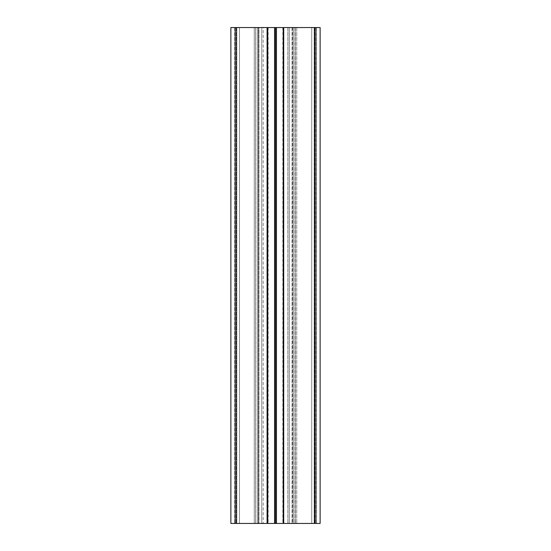 <?xml version="1.0" encoding="UTF-8"?>
<svg xmlns="http://www.w3.org/2000/svg" width="551" height="551" viewBox="0 0 551 551"><rect width="100%" height="100%" fill="white"/><g stroke="black" fill="none" stroke-linecap="round" stroke-linejoin="round"><path stroke-width="0.41" stroke-dasharray="2.75 2.07" d="M316.412 27.55L316.412 523.45L293.256 523.45L316.412 523.45L316.412 27.55L314.428 27.55L314.428 523.45L293.256 523.45L314.428 523.45L314.428 27.55L316.412 27.55L316.412 523.45L316.412 27.55L293.256 27.55L293.256 523.45L293.256 27.55L293.256 523.45L293.256 27.55L295.24 27.55L295.24 523.45L295.24 27.55L314.428 27.55L293.256 27.55L296.741 27.55L296.741 523.45L296.741 27.55L314.173 27.55L314.173 523.45L314.173 27.55L316.412 27.55M275.5 27.55L274.556 27.55L274.556 523.45L282.842 523.45L268.158 523.45L282.842 523.45L268.158 523.45L282.842 523.45L275.5 523.45L275.5 27.55L282.842 27.55L268.158 27.55L282.842 27.55L268.158 27.55L282.842 27.55L268.158 27.55L276.444 27.55L276.444 523.45L320.131 523.45L283.717 523.45L320.131 523.45L320.131 27.55L311.735 27.55L311.735 523.45L311.735 27.55L289.172 27.55L289.172 523.45L289.172 27.55L283.717 27.55L289.172 27.55L289.172 523.45L289.172 27.55L287.801 27.55L287.801 523.45L287.801 27.55L289.172 27.55L289.172 523.45L289.172 27.55L295.122 27.55L289.172 27.55L289.172 523.45L289.172 27.55L287.801 27.55L289.22 27.55L289.22 523.45L289.22 27.55L287.801 27.55L289.172 27.55L289.172 523.45L289.172 27.55L295.122 27.55L295.122 523.45L295.122 27.55L295.122 523.45L295.122 27.55L311.735 27.55L311.735 523.45L311.735 27.55L320.131 27.55L311.735 27.55L311.735 523.45L311.735 27.55L311.735 523.45L311.735 27.55L320.131 27.55L320.131 523.45L320.131 27.55L320.131 523.45L320.131 27.55L311.735 27.55L311.735 523.45L311.735 27.55L295.122 27.55L311.735 27.55L311.735 523.45L311.735 27.55L289.213 27.55L320.131 27.55L320.131 523.45L320.131 27.55L283.717 27.55L283.717 523.45M292.643 27.55L292.643 523.45L234.816 523.45L316.253 523.45L234.816 523.45L292.643 523.45L292.643 27.55L258.357 27.55L258.357 523.45L258.357 27.55L292.643 27.55M316.178 27.55L292.016 27.55L292.016 523.45L292.016 27.55L258.984 27.55L258.984 523.45L258.984 27.55L234.816 27.55L236.799 27.55L236.799 523.45L236.799 27.55L316.184 27.55L316.178 523.45L316.184 27.55M234.857 27.55L236.834 27.55L234.85 27.55L234.857 523.45L234.85 27.55M258.357 27.55L236.834 27.55L236.834 523.45L236.834 27.55L258.357 27.55M255.747 523.45L234.588 523.45L257.73 523.45L255.747 523.45L255.747 27.55L234.588 27.55L234.588 523.45L234.588 27.55L254.259 27.55L254.259 523.45L254.259 27.55L257.73 27.55L257.73 523.45L257.73 27.55L236.572 27.55L257.73 27.55L257.73 523.45L257.73 27.55L255.747 27.55L255.747 523.45M234.588 27.55L234.588 523.45L234.588 27.55L236.572 27.55L234.588 27.55M316.253 523.45L316.24 27.55L316.253 523.45M234.816 523.45L234.822 27.55L234.816 523.45M274.556 27.55L255.829 27.55L263.199 27.55L261.78 27.55L261.78 523.45L263.199 523.45L255.829 523.45L274.556 523.45M267.09 523.45L267.09 27.55L267.09 523.45L267.09 27.55L261.78 27.55L261.78 523.45L239.471 523.45L263.199 523.45L230.869 523.45L261.78 523.45L261.78 27.55L261.78 523.45L261.78 27.55L261.78 523.45L261.78 27.55L261.78 523.45L261.78 27.55L239.471 27.55L255.829 27.55L239.471 27.55L239.471 523.45L230.869 523.45L267.09 523.45L261.78 523.45L261.78 27.55L261.78 523.45L261.78 27.55L261.78 523.45L261.78 27.55L263.199 27.55L263.199 523.45M263.199 27.55L239.471 27.55L261.78 27.55L239.471 27.55L239.471 523.45L239.471 27.55L230.869 27.55L239.471 27.55L239.471 523.45L239.471 27.55L239.471 523.45L239.471 27.55L230.869 27.55L230.869 523.45L239.471 523.45L239.471 27.55L230.869 27.55L230.869 523.45L230.869 27.55L235.828 27.55L235.828 523.45M287.801 27.55L287.801 523.45M276.444 27.55L289.172 27.55L289.172 523.45L289.172 27.55L283.717 27.55M275.5 523.45L276.444 523.45M267.09 27.55L235.828 27.55M230.869 27.55L230.869 523.45L230.869 27.55L230.869 523.45L230.869 27.55L239.471 27.55L239.471 523.45L239.471 27.55L230.869 27.55M261.78 27.55L261.78 523.45L261.78 27.55M239.471 27.55L239.471 523.45L239.471 27.55M314.428 27.55L314.428 523.45L314.428 27.55M314.27 27.55L314.27 523.45L314.27 27.55M314.201 27.55L314.201 523.45L314.201 27.55M236.572 27.55L236.572 523.45L236.572 27.55M255.829 27.55L255.829 523.45L255.829 27.55M295.171 27.55L295.171 523.45L295.171 27.55M294.937 27.55L294.937 523.45L294.937 27.55M289.213 27.55L289.213 523.45L289.213 27.55M315.172 27.55L315.172 523.45M283.221 27.55L283.221 523.45M267.731 27.55L267.731 523.45M268.158 27.55L268.158 523.45M282.842 27.55L282.842 523.45M314.862 27.55L314.862 523.45L314.862 27.55M235.98 27.55L235.98 523.45L235.98 27.55"/><path stroke-width="0.83" d="M230.869 27.55L230.869 523.45L267.09 523.45L267.09 27.55L230.869 27.55M275.5 27.55L276.444 27.55L276.444 523.45L275.5 523.45L275.5 27.55L274.556 27.55L274.556 523.45L267.09 523.45M267.09 27.55L267.731 27.55L267.731 523.45M274.556 27.55L267.731 27.55M275.5 523.45L274.556 523.45M315.172 27.55L315.172 523.45L320.131 523.45L320.131 27.55L276.444 27.55M283.717 27.55L283.717 523.45L276.444 523.45M315.172 523.45L283.717 523.45M235.828 27.55L235.828 523.45M283.221 27.55L283.221 523.45"/></g></svg>
